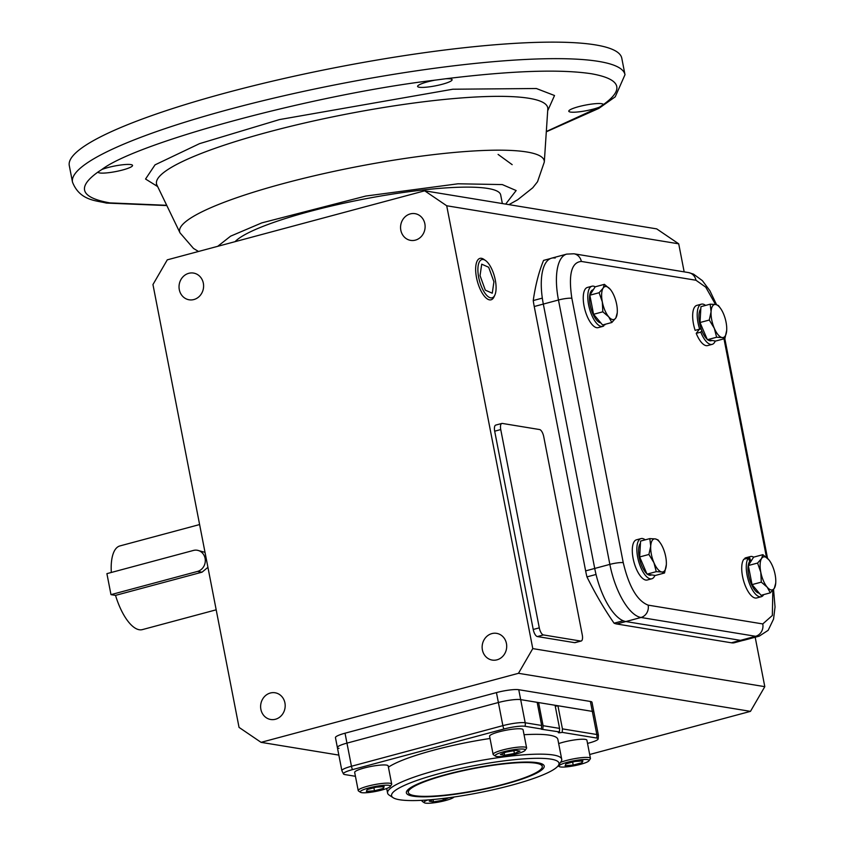 <?xml version="1.0" encoding="UTF-8"?>
<svg xmlns="http://www.w3.org/2000/svg" width="845" height="845" viewBox="0 0 845 845"><rect width="100%" height="100%" fill="white"/><g stroke="black" fill="none" stroke-linecap="round" stroke-linejoin="round"><path stroke-width="1.27" d="M216.183 609.815L142.34 629.62A43.327 17.069 75 0 1 139.277 629.747A43.327 17.069 75 0 1 115.533 595.376L202.061 572.171L207.923 567.322M205.092 558.355A10.827 9.802 99.3 0 1 197.519 571.431L110.98 594.637L106.903 573.649L193.431 550.444A10.827 9.802 99.3 0 1 197.234 550.243A10.827 9.802 99.3 0 1 205.092 558.355M199.61 524.555L119.895 545.933A43.327 17.069 75 0 0 111.318 572.466M205.008 552.334L197.234 550.243M115.543 595.387L110.98 594.637M715.514 304.464L705.755 287.173L695.963 280.244L581.339 261.443A10.235 9.263 -80.7 0 0 573.913 253.785L566.71 254.113L551.563 258.179A51.165 20.153 75 0 0 543.324 304.073L594.722 568.453A51.165 20.153 75 0 0 625.849 621.55L740.473 640.352A51.165 20.153 75 0 0 744.086 640.204L759.232 636.148L768.158 630.317L773.555 619.079L775.034 606.995L773.545 589.366M388.415 767.165A88.693 14.291 -11 0 1 490.026 738.477M524.048 734.717A88.693 14.291 -11 0 1 549.525 735.192A88.693 14.291 -11 0 1 557.858 739.386L561.703 759.211A88.693 14.291 -11 0 1 560.985 761.736L558.302 765.591A85.282 13.742 -11 0 1 488.188 790.835A85.282 13.742 -11 0 1 399.579 799.75A85.282 13.742 -11 0 1 393.126 797.701A85.282 13.742 -11 0 1 449.054 771.115A85.282 13.742 -11 0 1 550.993 759.137A85.282 13.742 -11 0 1 558.302 765.591M393.126 797.701L389.196 795.124A88.693 14.291 -11 0 1 387.58 793.064A88.693 14.291 -11 0 1 454.23 765.845A88.693 14.291 -11 0 1 553.38 755.018A88.693 14.291 -11 0 1 561.703 759.211M537.6 762.729A70.198 11.312 -11 0 1 543.684 765.063A70.198 11.312 -11 0 1 494.589 786.853A70.198 11.312 -11 0 1 412.973 796.159A70.198 11.312 -11 0 1 406.487 791.723A70.198 11.312 -11 0 1 462.31 770.577A70.198 11.312 -11 0 1 537.6 762.729M587.529 743.41L589.102 742.987A16.139 2.598 169 0 0 598.144 739.058A16.139 2.598 169 0 0 596.654 738.034L562.21 732.383A3.412 0.549 -11 0 1 558.291 732.594A3.412 0.549 -11 0 1 559.453 731.928L541.339 729.214L541.656 725.464L537.156 702.332L520.678 699.628A17.058 2.746 169 0 0 498.381 702.512L346.957 743.125A17.058 2.746 169 0 0 337.387 747.55A17.058 2.746 -11 0 1 346.957 743.125L345.035 733.206A17.058 2.746 169 0 0 335.454 737.643L341.876 770.682L343.535 774.041A16.139 2.598 169 0 0 344.929 774.58L355.439 776.301M537.251 702.829L538.592 702.565L543.092 725.697L542.807 729.203M559.453 731.928L559.57 728.401L555.07 705.269L538.592 702.565M555.26 706.262A3.412 0.549 169 0 0 557.932 705.733L562.432 728.876L562.21 732.383M596.654 738.034A6.823 6.168 -80.7 0 0 596.823 734.516L592.324 711.384A17.058 2.746 -11 0 1 593.919 712.187A17.058 2.746 169 0 0 592.324 711.384L557.932 705.733M541.603 729.003L525.009 726.277A16.139 2.598 169 0 0 503.905 729.013L352.481 769.626A16.139 2.598 169 0 0 343.535 774.041M495.392 756.095L493.427 754.807A17.058 2.746 -11 0 1 493.121 754.416A17.058 2.746 -11 0 1 502.701 749.98A17.058 2.746 -11 0 1 526.604 747.899A17.058 2.746 -11 0 1 526.467 748.385L525.125 750.318A15.347 2.472 -11 0 1 516.633 753.867A15.347 2.472 -11 0 1 495.392 756.095A15.347 2.472 -11 0 1 503.736 751.754A15.347 2.472 -11 0 1 519.073 749.092A15.347 2.472 -11 0 1 525.125 750.318M526.604 747.899L523.076 729.731A17.058 2.746 169 0 0 499.163 731.802A17.058 2.746 169 0 0 489.593 736.238L493.121 754.416M520.002 751.089L514.404 753.497L504.581 755.229L500.367 754.532L505.965 752.113L515.788 750.392L520.002 751.089M513.866 750.73L514.404 753.497M504.581 755.229L504.127 752.916M360.488 792.283L358.523 790.994A17.058 2.746 -11 0 1 358.217 790.593A17.058 2.746 -11 0 1 371.029 785.364A17.058 2.746 -11 0 1 390.105 783.283A17.058 2.746 -11 0 1 391.7 784.086A17.058 2.746 -11 0 1 391.562 784.572L390.221 786.494A15.347 2.472 -11 0 1 377.599 791.047A15.347 2.472 -11 0 1 361.649 792.652A15.347 2.472 -11 0 1 360.488 792.283A15.347 2.472 -11 0 1 370.554 787.498A15.347 2.472 -11 0 1 388.911 785.332A15.347 2.472 -11 0 1 390.221 786.494M391.7 784.086L388.172 765.908A17.058 2.746 169 0 0 386.566 765.105A17.058 2.746 169 0 0 367.501 767.186A17.058 2.746 169 0 0 354.678 772.414L358.217 790.593M376.088 787.202L384.19 786.6L383.387 788.396L374.472 790.783L366.371 791.385L367.174 789.589L376.088 787.202M383.387 788.396L383.049 786.684M373.891 787.783L374.472 790.783M560.531 762.391A17.058 2.746 -11 0 1 588.828 757.564A17.058 2.746 -11 0 1 590.433 758.377A17.058 2.746 -11 0 1 590.296 758.863L588.954 760.785A15.347 2.472 -11 0 1 576.332 765.327A15.347 2.472 -11 0 1 560.383 766.933A15.347 2.472 -11 0 1 559.221 766.563A15.347 2.472 -11 0 1 569.287 761.778A15.347 2.472 -11 0 1 587.645 759.623A15.347 2.472 -11 0 1 588.954 760.785M590.433 758.377L586.905 740.199A17.058 2.746 169 0 0 585.3 739.396A17.058 2.746 169 0 0 558.672 743.589M573.206 765.074L565.104 765.665L565.907 763.88L574.811 761.482L582.923 760.891L582.12 762.686L573.206 765.074L572.625 762.074M581.782 760.975L582.12 762.686M454.029 797.004A15.347 2.472 -11 0 1 445.558 800.521A15.347 2.472 -11 0 1 424.317 802.75A15.347 2.472 -11 0 1 427.75 799.962M424.317 802.75L422.352 801.461A17.058 2.746 -11 0 1 422.046 801.071A17.058 2.746 -11 0 1 422.437 800.299M448.832 797.722L443.319 800.152L433.496 801.873L429.281 801.187L433.2 799.507M433.052 799.571L433.496 801.873M442.991 798.462L443.319 800.152M603.288 104.643L599.506 107.125A17.565 2.831 -11 0 1 570.438 112.058A17.565 2.831 -11 0 1 568.791 111.223A17.565 2.831 -11 0 1 581.983 105.836A17.565 2.831 -11 0 1 601.629 103.692A17.565 2.831 -11 0 1 603.277 104.516A17.565 2.831 -11 0 1 603.288 104.643C624.761 89.285 620.811 78.986 591.415 73.747C560.129 69.026 511.531 70.705 445.621 78.775A17.565 2.831 -11 0 1 450.438 78.881A17.565 2.831 -11 0 1 452.096 79.715A17.565 2.831 -11 0 1 438.893 85.102A17.565 2.831 -11 0 1 419.247 87.246A17.565 2.831 -11 0 1 417.599 86.422A17.565 2.831 -11 0 1 435.059 80.148L445.621 78.775M506.44 643.499A13.541 12.252 99.3 0 1 492.234 660.082A13.541 12.252 99.3 0 1 482.4 649.942A13.541 12.252 99.3 0 1 496.617 633.359A13.541 12.252 99.3 0 1 506.44 643.499M284.923 702.913A13.541 12.252 99.3 0 1 270.706 719.496A13.541 12.252 99.3 0 1 260.883 709.356A13.541 12.252 99.3 0 1 275.09 692.773A13.541 12.252 99.3 0 1 284.923 702.913M203.339 283.212A13.541 12.252 99.3 0 1 189.132 299.795A13.541 12.252 99.3 0 1 179.298 289.655A13.541 12.252 99.3 0 1 193.516 273.072A13.541 12.252 99.3 0 1 203.339 283.212M424.855 223.798A13.541 12.252 99.3 0 1 410.649 240.381A13.541 12.252 99.3 0 1 400.826 230.241A13.541 12.252 99.3 0 1 415.032 213.658A13.541 12.252 99.3 0 1 424.855 223.798M624.994 74.709A281.427 45.366 -11 0 0 598.577 61.4A281.427 45.366 -11 0 0 283.952 95.76A281.427 45.366 -11 0 0 72.49 182.108L69.279 165.578A281.427 45.366 -11 0 1 280.741 79.24A281.427 45.366 -11 0 1 595.366 44.88A281.427 45.366 -11 0 1 621.783 58.189L624.994 74.709L615.234 96.816L598.799 108.424L546.303 131.799M130.901 164.585A17.565 2.831 -11 0 1 132.549 165.419A17.565 2.831 -11 0 1 119.346 170.806A17.565 2.831 -11 0 1 99.71 172.961A17.565 2.831 -11 0 1 98.062 172.126A17.565 2.831 -11 0 1 98.052 172L101.833 169.518A17.565 2.831 -11 0 1 130.901 164.585M502.352 203.55L500.673 194.91A136.446 21.991 169 0 0 487.861 188.456A136.446 21.991 169 0 0 349.735 201.944A136.446 21.991 169 0 0 235.068 241.67M498.096 154.413L512.165 164.659M518.471 673.307L261.063 742.343L239.04 727.387L152.956 284.554L167.278 259.848L424.686 190.812L656.692 228.879L678.715 243.825L446.709 205.768L532.783 648.601L518.471 673.307L750.476 711.363L589.683 754.49M755.187 637.225L764.799 686.668L532.783 648.601M678.715 243.825L684.165 271.868M581.339 261.443C571.452 262.256 568.294 274.53 571.854 298.285L623.24 562.664C628.986 586.757 637.278 600.922 648.147 605.136A10.235 9.263 99.3 0 1 640.985 617.484L625.849 621.55L740.473 640.352A51.165 20.153 -105 0 0 742.987 640.415L733.904 642.855A51.165 20.153 -105 0 1 731.379 642.791L616.755 623.99A51.165 20.153 -105 0 1 614.093 623.198A235.375 92.728 -105 0 1 586.948 576.892A51.165 20.153 -105 0 1 585.638 570.893L534.241 306.513A51.165 20.153 -105 0 1 533.237 300.556A235.375 92.728 -105 0 1 543.578 260.397L550.507 258.538M581.17 641.028L575.118 642.644A6.823 2.683 -105 0 1 574.632 642.665L537.378 636.56A6.823 2.683 -105 0 1 533.227 629.472L494.684 431.193A6.823 2.683 -105 0 1 495.783 425.077L501.845 423.451A6.823 2.683 -105 0 1 502.321 423.429L539.575 429.545A6.823 2.683 -105 0 1 543.726 436.622L582.268 634.901A6.823 2.683 -105 0 1 581.17 641.028A6.823 2.683 -105 0 1 580.684 641.049L543.43 634.933A6.823 2.683 -105 0 1 539.29 627.856L500.747 429.566A6.823 2.683 -105 0 1 501.845 423.451M552.662 257.968A51.165 20.153 -105 0 1 555.186 258.031M534.241 306.513L543.324 304.073A51.165 20.153 -105 0 1 542.321 298.116L533.237 300.556M566.71 254.113A51.165 20.153 75 0 0 558.471 300.007L543.324 304.073L594.722 568.453L585.638 570.893M586.948 576.892L596.042 574.463A51.165 20.153 -105 0 1 594.722 568.453L609.858 564.386A51.165 20.153 75 0 0 640.985 617.484L755.61 636.296A51.165 20.153 75 0 0 759.232 636.148M616.755 623.99L625.849 621.55A51.165 20.153 -105 0 1 623.177 620.758L614.093 623.198M261.063 742.343L338.845 755.103M562.432 728.876L596.823 734.516A17.058 2.746 169 0 1 598.418 735.319L591.996 702.269A17.058 2.746 169 0 0 590.391 701.466L518.756 689.71A17.058 2.746 169 0 0 496.448 692.594L345.035 733.206M590.391 701.466L592.324 711.384L520.678 699.628L518.756 689.71M503.905 729.013A6.823 2.683 -105 0 1 502.87 725.644L498.381 702.512A17.058 2.746 -11 0 1 520.678 699.628L525.178 722.76A17.058 2.746 169 0 0 502.87 725.644L351.457 766.257A17.058 2.746 169 0 0 341.876 770.682M496.448 692.594L498.381 702.512L346.957 743.125L351.457 766.257A6.823 2.683 -105 0 0 352.481 769.626M338.982 748.364A17.058 2.746 -11 0 1 337.387 747.55M764.799 686.668L750.476 711.363M424.686 190.812L446.709 205.768M599.094 292.729L603.098 288.177A17.058 6.718 75 0 0 602.316 301.908A17.058 6.718 75 0 0 608.685 316.801A17.058 6.718 75 0 0 615.836 317.952A17.058 6.718 75 0 0 617.251 312.808L615.836 317.952L611.833 322.505L608.685 316.801L602.823 311.816L602.316 301.908L599.094 292.729L589.852 295.211L595.155 286.825L604.397 284.342L610.259 289.328A17.058 6.718 75 0 0 603.098 288.177L604.397 284.342M589.852 295.211L593.57 314.298L602.591 324.987L611.833 322.505M602.823 311.816L593.57 314.298M617.251 312.808A17.058 6.718 75 0 0 616.639 304.242A17.058 6.718 75 0 0 616.628 304.221A17.058 6.718 75 0 0 611.326 290.733A17.058 6.718 75 0 0 610.259 289.328M595.207 286.814A20.808 8.196 75 0 0 593.443 286.149A20.808 8.196 75 0 0 591.965 286.212A20.808 8.196 75 0 0 588.997 306.661A20.808 8.196 75 0 0 601.281 326.466A20.808 8.196 75 0 0 602.749 326.413A20.808 8.196 75 0 0 603.784 325.927L603.404 324.765M591.965 286.212L587.423 287.437A20.808 8.196 75 0 0 584.455 307.876A20.808 8.196 75 0 0 596.728 327.691A20.808 8.196 75 0 0 598.207 327.628L602.749 326.413M604.629 324.438L603.573 325.262M604.819 324.924A20.808 8.196 75 0 0 605.252 324.269M600.806 322.864A17.058 6.718 -105 0 1 600.573 322.832A17.058 6.718 -105 0 1 590.507 306.598A17.058 6.718 -105 0 1 592.936 289.835L593.306 289.74M649.816 538.614L640.573 541.085L639.665 556.95L648.907 554.468L650.713 546.176L649.816 538.614L655.308 538.909A17.058 6.718 75 0 0 655.308 538.909L658.086 539.944L660.389 543.103A17.058 6.718 75 0 0 655.319 538.909A17.058 6.718 75 0 0 650.713 546.176A17.058 6.718 75 0 0 653.935 562.696L648.907 554.468M639.665 556.95L647.016 574.135L655.287 575.477L664.529 572.995L661.751 571.959L656.259 571.664L647.016 574.135M656.259 571.664L653.935 562.696A17.058 6.718 75 0 0 661.751 571.959A17.058 6.718 75 0 0 666.304 565.178A17.058 6.718 75 0 0 666.335 564.703L664.529 572.995M666.335 564.703A17.058 6.718 75 0 0 663.114 548.173A17.058 6.718 75 0 0 660.389 543.103M646.816 573.66A17.058 6.718 -105 0 1 639.253 557.51A17.058 6.718 -105 0 1 640.447 543.24M651.78 574.906L650.83 575.16A17.058 6.718 -105 0 1 647.481 574.22M645.231 539.839A20.808 8.196 75 0 0 641.028 538.592A20.808 8.196 75 0 0 637.679 557.256A20.808 8.196 75 0 0 651.801 578.783A20.808 8.196 75 0 0 654.896 575.413M641.028 538.592L636.486 539.807A20.808 8.196 75 0 0 633.127 558.471A20.808 8.196 75 0 0 647.259 579.997L651.801 578.783M718.451 305.52L720.743 308.689A17.058 6.718 75 0 0 715.673 304.485L718.451 305.52M716.623 337.239L714.3 328.282L709.272 320.044L711.078 311.752L710.18 304.189L700.938 306.661L700.019 322.526L707.381 339.711L715.641 341.053L724.894 338.57L722.116 337.535A17.058 6.718 75 0 0 722.116 337.535L716.623 337.239L707.381 339.711M710.18 304.189L715.673 304.485A17.058 6.718 75 0 0 711.078 311.752A17.058 6.718 75 0 0 714.3 328.282A17.058 6.718 75 0 0 722.105 337.535A17.058 6.718 75 0 0 726.668 330.754A17.058 6.718 75 0 0 726.7 330.279L724.894 338.57M709.272 320.044L700.019 322.526M726.7 330.279A17.058 6.718 75 0 0 723.478 313.748A17.058 6.718 75 0 0 720.743 308.689M698.033 322.832A20.808 8.196 75 0 0 699.681 329.138L695.139 330.353A20.808 8.196 75 0 1 693.491 324.047A20.808 8.196 75 0 1 696.84 305.383L701.382 304.168A20.808 8.196 75 0 0 698.033 322.832M705.596 305.415A20.808 8.196 75 0 0 701.382 304.168M699.681 329.138L700.959 328.261M701.17 328.906L699.227 329.423L696.227 333.363A20.808 8.196 75 0 0 707.624 345.584L712.166 344.359A20.808 8.196 75 0 0 715.261 340.989M701.857 330.722L700.769 332.148L696.227 333.363M700.769 332.148A20.808 8.196 75 0 0 712.166 344.359M712.145 340.482L711.194 340.736A17.058 6.718 -105 0 1 707.846 339.796M707.17 339.236A17.058 6.718 -105 0 1 699.607 323.086A17.058 6.718 -105 0 1 700.811 308.816M752.05 584.613L761.07 595.313L770.313 592.831L767.154 587.127L761.292 582.142L760.785 572.234A17.058 6.718 75 0 0 760.785 572.234L757.574 563.055L748.332 565.537L752.05 584.613L761.292 582.142M757.574 563.055L761.577 558.503A17.058 6.718 75 0 0 760.785 572.213A17.058 6.718 75 0 0 767.154 587.127A17.058 6.718 75 0 0 774.316 588.278L775.721 583.135A17.058 6.718 75 0 0 775.108 574.547A17.058 6.718 75 0 0 769.806 561.059A17.058 6.718 75 0 0 768.739 559.654A17.058 6.718 75 0 0 761.577 558.503L762.877 554.669L753.624 557.151L748.332 565.537M775.721 583.135A17.058 6.718 75 0 1 774.316 588.278L770.313 592.831M762.877 554.669L768.739 559.654M753.677 557.14A20.808 8.196 75 0 0 751.913 556.475A20.808 8.196 75 0 0 750.444 556.538A20.808 8.196 75 0 0 749.399 557.024L744.857 558.239L745.079 558.915M750.444 556.538L745.903 557.753A20.808 8.196 75 0 0 744.857 558.239M749.716 561.386L748.374 558.027A20.808 8.196 75 0 0 748.247 579.955A20.808 8.196 75 0 0 759.75 596.792A20.808 8.196 75 0 0 761.218 596.739A20.808 8.196 75 0 0 763.722 594.595M748.374 558.027L743.832 559.242A20.808 8.196 75 0 0 743.706 581.17A20.808 8.196 75 0 0 755.208 598.017A20.808 8.196 75 0 0 756.676 597.954L761.218 596.739M749.399 557.024L750.561 560.562M759.275 593.19A17.058 6.718 -105 0 1 759.042 593.158A17.058 6.718 -105 0 1 748.976 576.924A17.058 6.718 -105 0 1 751.416 560.161L751.786 560.066M414.726 795.684A68.223 10.996 -11 0 1 408.315 792.462A68.223 10.996 -11 0 1 459.585 771.527A68.223 10.996 -11 0 1 535.857 763.193A68.223 10.996 -11 0 1 542.258 766.426A68.223 10.996 -11 0 1 490.998 787.36A68.223 10.996 -11 0 1 414.726 795.684M494.843 295.095L494.029 296.87A21.442 8.45 -105 0 1 490.966 299.827A21.442 8.45 -105 0 1 489.551 299.869A21.442 8.45 -105 0 1 476.929 279.579A21.442 8.45 -105 0 1 479.854 258.412A21.442 8.45 -105 0 1 481.481 258.316A21.442 8.45 -105 0 1 483.995 259.447L485.579 260.566A19.784 7.795 -105 0 1 494.515 276.674A19.784 7.795 -105 0 1 494.843 295.095A19.784 7.795 -105 0 1 490.713 297.862A19.784 7.795 -105 0 1 478.682 277.34A19.784 7.795 -105 0 1 483.266 259.531A19.784 7.795 -105 0 1 485.579 260.566M480.044 275.639L485.315 290.152L492.265 293.215L493.934 281.765L488.663 267.242L481.713 264.179L480.044 275.639M202.061 572.171L197.519 571.431M648.147 605.136L762.771 623.937L772.351 615.466L772.816 590.264M766.478 557.383L723.985 338.813M623.24 562.664A10.235 1.648 169 0 0 609.858 564.386L558.471 300.007A10.235 1.648 -11 0 1 571.854 298.285M695.963 280.244A10.235 9.263 -80.7 0 0 688.538 272.586L573.913 253.785M762.771 623.937A10.235 9.263 99.3 0 1 755.61 636.296L731.379 642.791M525.009 726.277A6.823 6.168 -80.7 0 0 525.178 722.76L541.656 725.464M559.57 728.401L543.092 725.697M599.506 107.125L546.324 131.514M166.708 205.303L109.913 202.895C80.528 197.667 76.568 187.368 98.052 172M198.501 251.472L193.516 248.462L180.017 232.861A185.72 29.934 -11 0 1 283.909 183.407A185.72 29.934 -11 0 1 526.794 151.984A185.72 29.934 -11 0 1 544.307 162.05L547.803 109.089A199.272 32.121 169 0 0 529.012 98.295A199.272 32.121 169 0 0 268.414 132.01A199.272 32.121 169 0 0 156.938 185.066L156.388 184.242M547.687 110.779L554.521 95.517L536.364 88.514L452.804 89.221L279.494 119.578L199.504 143.661L155.036 164.849L145.551 179.024L157.677 186.587M217.693 246.328L230.6 236.167L261.813 222.879L365.79 196.051L458.032 183.787L502.3 184.58L516.158 190.537L505.669 204.099M101.833 169.518C137.503 142.087 316.748 94.017 435.059 80.148M543.43 634.933L537.378 636.56M574.632 642.665L580.684 641.049M494.684 431.193L500.747 429.566M533.227 629.472L539.29 627.856M688.538 272.586L693.523 274.129L702.375 280.646L709.853 290.669L716.539 304.665M767.535 558.355L724.809 338.591M386.693 788.48L387.58 793.064M598.418 735.319L598.144 739.058M559.221 766.563L558.122 765.845M422.046 801.071L421.898 800.321M166.835 205.567L106.333 203.075C96.668 200.487 79.884 200.952 72.49 182.108M508.943 204.638L517.679 199.769L532.751 187.791L537.536 181.728L544.307 162.05M547.803 109.089L548.004 108.118M180.017 232.861L156.938 185.066M407.808 789.843L408.315 792.462M541.751 763.806L542.258 766.426"/></g></svg>
